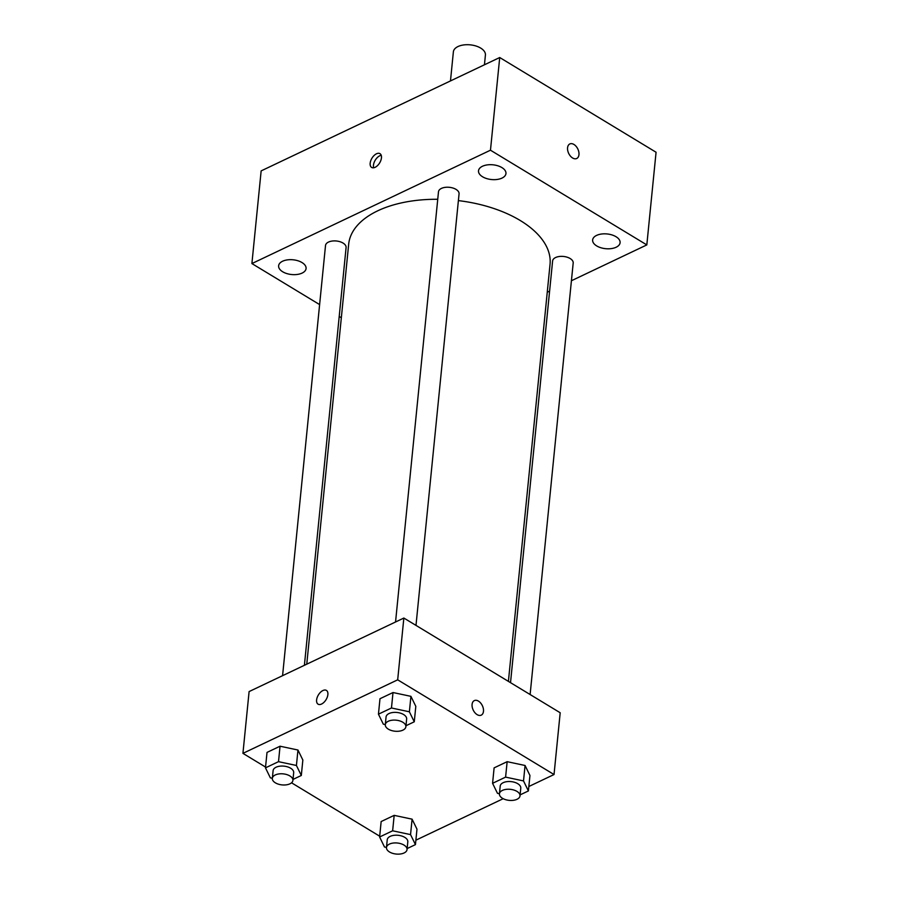 <?xml version="1.0" encoding="UTF-8"?>
<svg xmlns="http://www.w3.org/2000/svg" width="899" height="899" viewBox="0 0 899 899"><rect width="100%" height="100%" fill="white"/><g stroke="black" fill="none" stroke-linecap="round" stroke-linejoin="round"><path stroke-width="1.35" d="M484.449 64.784L485.415 55.041A16.092 8.642 -174.3 0 0 480.684 48.085A16.092 8.642 -174.3 0 0 463.626 44.95A16.092 8.642 -174.3 0 0 453.377 51.85L450.478 80.921M319.617 304.592L251.9 263.564L261.148 170.889L499.72 57.525L656.068 152.246L646.819 244.91L571.427 280.735M616.141 247.236A13.8 7.406 -174.3 0 0 620.096 242.685A13.8 7.406 -174.3 0 0 607.095 233.954A13.8 7.406 -174.3 0 0 592.632 239.954A13.8 7.406 -174.3 0 0 600.802 247.719A13.8 7.406 -174.3 0 0 616.141 247.236M502.002 178.092A13.8 7.406 -174.3 0 0 505.957 173.552A13.8 7.406 -174.3 0 0 492.967 164.809A13.8 7.406 -174.3 0 0 478.504 170.81A13.8 7.406 -174.3 0 0 486.662 178.575A13.8 7.406 -174.3 0 0 502.002 178.092M302.12 273.082A13.8 7.406 -174.3 0 0 306.076 268.531A13.8 7.406 -174.3 0 0 293.085 259.789A13.8 7.406 -174.3 0 0 278.623 265.789A13.8 7.406 -174.3 0 0 286.781 273.566A13.8 7.406 -174.3 0 0 302.12 273.082M549.604 291.107L547.244 292.231M251.9 263.564L490.472 150.2L499.72 57.525M370.163 163.225A8.046 4.517 -58.8 0 0 371.635 167.428A8.046 4.517 -58.8 0 0 379.67 162.888A8.046 4.517 -58.8 0 0 379.985 153.662A8.046 4.517 -58.8 0 0 374.051 155.538A8.046 4.517 -58.8 0 0 370.163 163.225M381.221 155.313A8.046 4.517 -58.8 0 0 373.456 165.214A8.046 4.517 -58.8 0 0 373.681 167.776M490.472 150.2L646.819 244.91M572.596 157.977A8.046 5.079 -115.4 0 1 567.73 150.538A8.046 5.079 -115.4 0 1 569.809 143.952A8.046 5.079 -115.4 0 1 577.855 149.043A8.046 5.079 -115.4 0 1 576.72 158.494A8.046 5.079 -115.4 0 1 572.596 157.977M569.809 143.952A8.046 5.079 -115.4 0 1 577.843 149.043A8.046 5.079 -115.4 0 1 576.72 158.494M341.339 317.752L339.215 316.459M415.99 625.389L459.063 193.858A10.338 5.551 -174.3 0 0 456.018 189.386A10.338 5.551 -174.3 0 0 445.061 187.374A10.338 5.551 -174.3 0 0 438.487 191.802L395.549 621.984M304.401 665.294L346.093 247.54A10.338 5.551 -174.3 0 0 343.058 243.067A10.338 5.551 -174.3 0 0 332.102 241.056A10.338 5.551 -174.3 0 0 325.517 245.483L282.578 675.666M530.118 694.534L573.191 263.002A10.338 5.551 -174.3 0 0 563.459 256.451A10.338 5.551 -174.3 0 0 552.615 260.946L510.52 682.667M508.407 681.386L550.042 264.295A101.182 54.3 -174.3 0 0 520.285 220.536A101.182 54.3 -174.3 0 0 458.389 200.612M437.734 199.286A101.182 54.3 -174.3 0 0 348.677 244.191L306.761 664.181M265.553 767.061L242.932 753.362L249.102 691.578L403.853 618.04L560.189 712.75L554.031 774.533L528.848 786.501M242.932 753.362L397.684 679.824L403.853 618.04M327.877 694.601A8.046 4.517 121.2 0 1 323.988 702.299A8.046 4.517 121.2 0 1 318.066 704.164A8.046 4.517 121.2 0 1 318.381 694.949A8.046 4.517 121.2 0 1 326.404 690.398A8.046 4.517 121.2 0 1 327.877 694.601M381.154 821.551L394.178 815.359L412.09 819.169L416.979 829.17L412.09 819.169L394.178 815.359L381.154 821.551L379.614 836.991L392.638 830.8L410.551 834.609L415.439 844.622L407.146 848.555M379.985 698.725L393.009 692.533L410.922 696.343L415.81 706.344L410.922 696.343L393.009 692.533L379.985 698.725L378.445 714.177L391.47 707.985L409.382 711.794L414.27 721.796L405.977 725.74M379.693 836.205L291.546 782.804M503.193 798.694L415.877 840.183M397.684 679.824L554.031 774.533M267.014 752.407L280.05 746.215L297.962 750.024L302.851 760.026L297.962 750.024L280.05 746.215L267.014 752.407L265.475 767.858L278.51 761.667L296.423 765.476L301.311 775.477L293.007 779.422M494.113 767.87L507.148 761.678L525.061 765.487L529.949 775.489L525.061 765.487L507.148 761.678L494.113 767.87L492.573 783.31L505.598 777.118L523.521 780.928L528.398 790.94L520.105 794.873M477.111 714.626A8.046 5.079 -115.4 0 1 472.245 707.187A8.046 5.079 -115.4 0 1 474.324 700.602A8.046 5.079 -115.4 0 1 482.37 705.693A8.046 5.079 -115.4 0 1 481.235 715.143A8.046 5.079 -115.4 0 1 477.111 714.626M474.324 700.602A8.046 5.079 -115.4 0 1 482.358 705.693A8.046 5.079 -115.4 0 1 481.235 715.143M318.066 704.164A8.046 4.517 121.2 0 1 318.381 694.949A8.046 4.517 121.2 0 1 326.404 690.398M499.439 793.738L497.462 793.311L492.573 783.31M520.004 795.873L520.779 788.153A10.338 5.551 -174.3 0 0 517.734 783.681A10.338 5.551 -174.3 0 0 506.778 781.669A10.338 5.551 -174.3 0 0 500.204 786.097L499.428 793.817A10.338 5.551 -174.3 0 0 509.171 800.368A10.338 5.551 -174.3 0 0 520.004 795.873A10.338 5.551 -174.3 0 0 516.97 791.401A10.338 5.551 -174.3 0 0 506.002 789.389A10.338 5.551 -174.3 0 0 499.428 793.817M505.598 777.118L507.148 761.678M523.521 780.928L525.061 765.487M528.398 790.94L529.949 775.489M386.48 847.42L384.491 846.993L379.614 836.991M407.045 849.555L407.809 841.835A10.338 5.551 -174.3 0 0 404.775 837.362A10.338 5.551 -174.3 0 0 393.818 835.351A10.338 5.551 -174.3 0 0 387.233 839.778L386.469 847.499A10.338 5.551 -174.3 0 0 396.201 854.05A10.338 5.551 -174.3 0 0 407.045 849.555A10.338 5.551 -174.3 0 0 403.999 845.082A10.338 5.551 -174.3 0 0 393.043 843.071A10.338 5.551 -174.3 0 0 386.469 847.499M392.638 830.8L394.178 815.359M410.551 834.609L412.09 819.169M415.439 844.622L416.979 829.17M385.311 724.594L383.322 724.178L378.445 714.177M405.876 726.729L406.64 719.009A10.338 5.551 -174.3 0 0 403.606 714.536A10.338 5.551 -174.3 0 0 392.649 712.525A10.338 5.551 -174.3 0 0 386.064 716.952L385.3 724.673A10.338 5.551 -174.3 0 0 395.032 731.224A10.338 5.551 -174.3 0 0 405.876 726.729A10.338 5.551 -174.3 0 0 402.831 722.257A10.338 5.551 -174.3 0 0 391.874 720.245A10.338 5.551 -174.3 0 0 385.3 724.673M391.47 707.985L393.009 692.533M409.382 711.794L410.922 696.343M414.27 721.796L415.81 706.344M272.341 778.276L270.363 777.86L265.475 767.858M292.905 780.411L293.681 772.691A10.338 5.551 -174.3 0 0 290.635 768.218A10.338 5.551 -174.3 0 0 279.679 766.206A10.338 5.551 -174.3 0 0 273.105 770.634L272.33 778.354A10.338 5.551 -174.3 0 0 282.072 784.906A10.338 5.551 -174.3 0 0 292.905 780.411A10.338 5.551 -174.3 0 0 289.871 775.938A10.338 5.551 -174.3 0 0 278.915 773.927A10.338 5.551 -174.3 0 0 272.33 778.354M278.51 761.667L280.05 746.215M296.423 765.476L297.962 750.024M301.311 775.477L302.851 760.026"/></g></svg>
